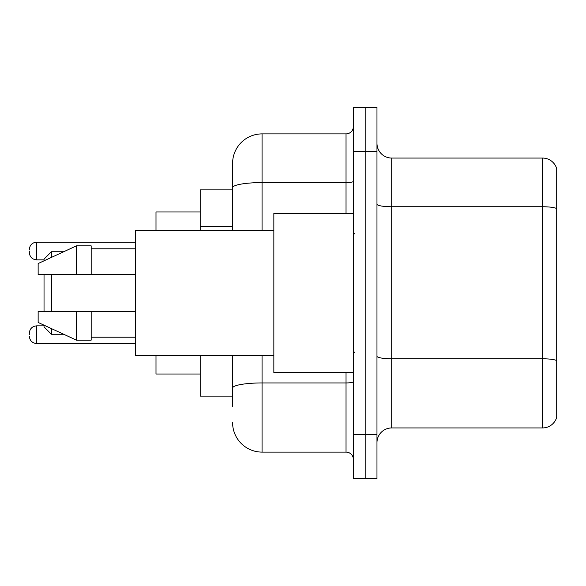<?xml version="1.0" encoding="UTF-8"?>
<svg xmlns="http://www.w3.org/2000/svg" width="586" height="586" viewBox="0 0 586 586"><rect width="100%" height="100%" fill="white"/><g stroke="black" fill="none" stroke-linecap="round" stroke-linejoin="round"><path stroke-width="0.88" d="M232.598 189.879L200.192 189.879L200.192 230.393M232.598 396.121L200.192 396.121L200.192 355.607M232.598 406.435L232.598 355.607M353.402 434.424L353.402 478.623L365.188 478.623L365.188 434.424L365.188 478.623L376.974 478.623L376.974 434.424L365.188 434.424L365.188 151.576L365.188 434.424L353.402 434.424L353.402 151.576L365.188 151.576L365.188 107.377L365.188 151.576L376.974 151.576L376.974 434.424M376.974 151.576L376.974 107.377L353.402 107.377L353.402 151.576M262.067 355.607L262.067 452.106L346.033 452.106L346.033 372.55M232.598 230.393L232.598 163.362A29.461 29.461 0 0 1 262.067 133.894L346.033 133.894A7.369 7.369 0 0 0 353.402 126.532M232.598 163.362L232.598 179.565M353.402 459.468A7.369 7.369 0 0 0 346.033 452.106M262.067 452.106A29.461 29.461 0 0 1 232.598 422.638M376.974 442.679A14.731 14.731 0 0 1 391.704 427.941L542.555 427.941L542.555 158.059L391.704 158.059A14.731 14.731 0 0 1 376.974 143.321A14.731 14.731 0 0 0 391.704 158.059L391.704 427.941M556.7 168.665A14.731 14.731 0 0 0 542.555 158.059A14.731 14.731 0 0 1 556.7 168.665L556.7 417.335A14.731 14.731 0 0 1 542.555 427.941M556.7 208.799L556.7 360.624A14.731 2.556 180 0 0 542.555 358.786L391.704 358.786A14.731 2.556 0 0 1 376.974 356.222M44.031 274.585L44.031 311.415M44.031 325.186L44.031 326.885L51.4 334.247L63.676 334.247M51.4 274.585L51.4 311.415M51.4 328.585L51.4 334.247M155.993 355.607L155.993 374.022L200.192 374.022M200.192 211.978L155.993 211.978L155.993 230.393M44.031 260.814L44.031 259.115L51.4 251.753L51.4 257.415M353.402 213.451L273.845 213.451L273.845 372.55L353.402 372.55M273.845 230.393L135.366 230.393L135.366 355.607L273.845 355.607M76.444 274.585L38.141 274.585L38.141 263.539L76.444 245.856L76.444 274.585L135.366 274.585M76.444 245.856L91.174 245.856L91.174 274.585M135.366 311.415L91.174 311.415L91.174 340.144L76.444 340.144L76.444 311.415L38.141 311.415L38.141 322.461L76.444 340.144M38.141 311.415L47.891 311.415M91.174 311.415L76.444 311.415M29.3 334.694L29.3 333.222L29.3 334.694M29.3 251.013L29.3 252.485L29.3 251.013M232.598 226.401L200.192 226.401M353.402 381.662A7.369 1.282 0 0 1 346.033 382.944L262.067 382.944A29.461 5.113 180 0 0 232.598 388.064M262.067 133.894L262.067 182.59L346.033 182.59L346.033 133.894M232.598 187.71A29.461 5.113 180 0 1 262.067 182.59L262.067 230.393M346.033 213.451L346.033 182.59A7.369 1.282 0 0 0 353.402 181.308M556.7 208.594A14.731 2.556 180 0 0 542.555 206.748L391.704 206.748A14.731 2.556 0 0 1 376.974 204.192M29.3 333.222C29.776 328.702 32.23 326.248 36.669 325.853L36.669 343.528L135.366 343.528M135.366 242.172L36.669 242.172L36.669 259.854C32.23 259.459 29.776 257.005 29.3 252.485M51.4 251.753L63.676 251.753M354.874 234.07L353.402 232.598M91.174 248.801L135.366 248.801M91.174 337.199L135.366 337.199M354.874 351.93L353.402 353.402M36.669 325.853L44.031 325.853M36.669 343.528C32.23 343.132 29.776 340.678 29.3 336.166M36.669 259.854L44.031 259.854M36.669 242.172C32.23 242.567 29.776 245.029 29.3 249.541"/></g></svg>
